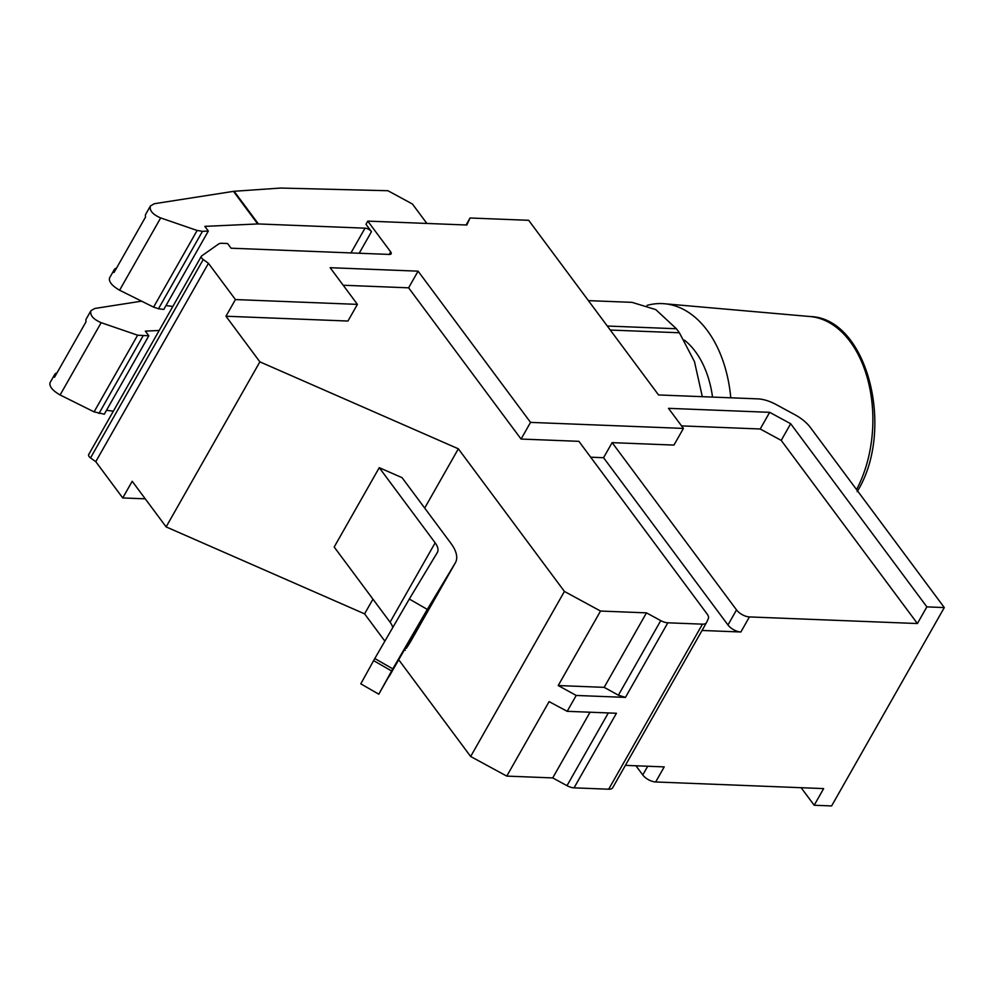<?xml version="1.0" encoding="UTF-8"?>
<svg xmlns="http://www.w3.org/2000/svg" width="994" height="994" viewBox="0 0 994 994"><rect width="100%" height="100%" fill="white"/><g stroke="black" fill="none" stroke-linecap="round" stroke-linejoin="round"><path stroke-width="1.49" d="M604.166 687.351L618.392 695.191L625.437 697.39L576.209 695.452L558.218 685.549L604.166 687.351L646.473 612.863L660.761 620.616A10.387 4.958 29.6 0 0 667.819 622.803L702.447 624.157A10.387 4.958 29.6 0 0 706.498 622.604A10.387 4.958 29.6 0 0 706.585 622.43L708.324 618.666A10.387 4.958 29.6 0 0 707.219 614.143L578.893 441.324L521.067 439.05L530.535 422.388L418.076 271.163L330.145 267.697L357.418 304.375L347.95 321.037L225.961 316.229L259.881 361.853L166.122 526.895L132.202 481.282L122.734 497.944L95.772 461.676L208.454 263.311L235.429 299.567L225.961 316.229M166.122 526.895L364.587 613.857L372.949 599.146M364.587 613.857L384.79 641.031M398.445 659.395L470.659 756.496L564.418 591.442L458.346 448.803L259.881 361.853M424.686 508.071L458.346 448.803M590.038 712.213L552.714 777.917L567.002 785.67L608.316 712.934M612.826 787.472A10.387 4.958 -150.4 0 1 612.739 787.646A10.387 4.958 -150.4 0 1 608.688 789.211L574.06 787.844L616.429 713.257L567.201 711.319L549.086 701.615L506.766 776.103L470.659 756.496M530.535 422.388L683.425 428.414L673.957 445.076L612.13 442.641L603.569 457.712L590.709 457.203M625.4 765.368L664.228 766.896L655.667 781.967A10.387 4.958 -150.4 0 1 642.77 774.96L635.936 765.778M418.076 271.163L408.609 287.825L521.067 439.05M603.569 457.712L727.968 624.99L736.529 609.918L612.13 442.641M564.418 591.442L600.525 611.049L646.473 612.863M408.609 287.825L343.191 285.241M426.873 223.439L412.448 204.031L387.933 190.724L281.004 188.065A10.387 4.958 29.6 0 0 280.221 188.077L234.124 191.283L258.415 223.948L365.022 228.16A5.194 2.473 -150.4 0 1 371.47 231.664L365.991 224.284L367.792 221.115L466.807 225.017L470.05 217.997L466.087 224.992M683.425 428.414L668.502 408.335L769.667 412.324L790.677 423.73L781.209 440.392L760.211 428.986L681.549 425.892M790.677 423.73L926.868 606.874L917.4 623.536L781.209 440.392M801.127 787.695L814.185 805.252L831.605 805.935L944.3 607.57L926.868 606.874M655.667 781.967L823.641 788.59L814.185 805.252M769.667 412.324L760.211 428.986M736.529 609.918A10.387 4.958 29.6 0 0 749.426 616.926L740.865 631.998L702.037 630.469M740.865 631.998A10.387 4.958 -150.4 0 1 727.968 624.99M88.975 454.308A4.15 1.988 29.6 0 0 88.665 454.631A4.15 1.988 29.6 0 0 90.529 457.911L95.772 461.676M145.248 498.826L122.734 497.944M944.3 607.57L810.334 427.42A27 12.885 29.6 0 0 795.15 414.871L776.103 404.533A27 12.885 29.6 0 0 757.751 398.867L658.55 394.953L528.671 220.308L470.05 217.997M917.4 623.536L749.426 616.926M389.238 254.439L390.679 251.892A4.15 1.988 -150.4 0 1 391.127 253.818A4.15 1.988 -150.4 0 1 389.499 254.439L231.068 248.202L227.576 243.518L221.873 243.294A10.387 4.958 29.6 0 0 218.581 244.027L201.67 255.93A4.15 1.988 29.6 0 0 201.36 256.253A4.15 1.988 29.6 0 0 203.223 259.533L208.454 263.311M357.418 304.375L235.429 299.567M390.679 251.892L367.792 221.115M427.296 609.397L392.792 668.875L374.8 658.513L409.304 599.034L427.296 609.397L455.289 562.927A41.537 19.818 29.6 0 0 455.414 562.716A41.537 19.818 29.6 0 0 450.99 543.445L402.073 477.667L379.261 467.665L334.183 547.023L390.07 622.169A20.775 9.915 29.6 0 1 392.692 627.338M574.06 787.844A10.387 4.958 -150.4 0 1 567.002 785.67M552.714 777.917L506.766 776.103M702.323 396.681L694.458 361.555L679.387 332.766L676.405 328.753L655.791 309.619L632.047 302.35L588.411 300.635M141.608 301.157L94.765 308.475L90.939 310.687L86.242 318.95A11.878 5.666 -150.4 0 0 86.068 321.721L54.508 377.26A11.878 5.666 -150.4 0 1 54.695 374.502A11.878 5.666 -150.4 0 1 56.981 372.924M90.939 310.687C89.783 315.235 93.188 319.236 101.164 322.677L137.632 335.202L148.827 335.798L104.283 414.2L94.082 411.864L60.112 394.966C52.62 390.642 49.253 386.579 49.998 382.765L54.695 374.502M148.827 335.798L145.335 331.114L159.202 330.48M113.341 411.193L106.507 410.286M150.442 205.957L145.745 214.207A11.878 5.666 29.6 0 0 145.571 216.978L114.012 272.518A11.878 5.666 29.6 0 1 114.198 269.759L109.502 278.022C108.756 281.836 112.123 285.899 119.603 290.223L160.668 217.934L197.135 230.459L202.465 231.329L208.33 231.055L204.839 226.371L257.707 223.948L233.478 191.357L154.269 203.733L150.442 205.957C149.274 210.492 152.691 214.493 160.668 217.934M116.472 268.181A11.878 5.666 29.6 0 0 114.198 269.759M258.415 223.948L257.707 223.948M172.844 306.45L166.01 305.543M202.465 231.329L158.493 308.749L163.786 309.457L208.33 231.055M158.493 308.749L153.585 307.121L119.603 290.223M233.478 191.357L234.124 191.283M567.201 711.319L576.209 695.452M558.218 685.549L600.525 611.049M684.307 340.072A86.714 55.999 92.3 0 1 712.536 397.078M647.044 305.394A114.223 73.78 92.3 0 1 664.439 303.742A114.223 73.78 92.3 0 1 730.776 397.799M374.8 658.513L360.785 683.835L378.789 694.197L389.101 676.032M392.792 668.875L378.789 694.197M421.829 619.411L389.313 676.168M422.09 619.56L406.322 648.349L410.211 642.273A41.537 19.818 29.6 0 0 410.336 642.062A41.537 19.818 29.6 0 0 410.46 641.851M409.304 599.034L437.298 552.565A20.775 9.915 29.6 0 0 437.36 552.453A20.775 9.915 29.6 0 0 435.148 542.823L390.07 622.169M379.261 467.665L435.148 542.823M618.392 695.191L660.761 620.616M642.77 774.96L647.728 766.237M667.819 622.803L625.437 697.39M371.47 231.664L359.207 253.246M60.112 394.966L101.164 322.677M142.974 336.071L98.99 413.492M94.082 411.864L137.632 335.202M350.957 252.923L365.022 228.16M153.585 307.121L197.135 230.459M679.387 332.766L610.279 330.045M676.405 328.753L607.297 326.032M608.688 789.211L702.447 624.157M664.439 303.742L809.961 316.527A107.178 69.22 92.3 0 1 867.7 379.348A107.178 69.22 92.3 0 1 856.567 489.582M391.599 670.975L373.607 660.612M405.167 647.69L406.322 648.349M455.289 562.927L410.211 642.273M203.223 259.533L90.529 457.911M706.498 622.604L612.739 787.646M809.961 316.527C867.128 317.745 895.768 429.47 857.201 491.608M405.316 650.287L404.073 649.579M455.414 562.716L410.336 642.062M88.665 454.631L201.36 256.253"/></g></svg>

